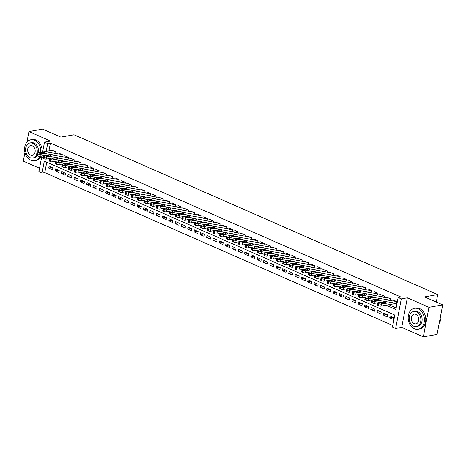 <?xml version="1.0" encoding="UTF-8"?>
<svg xmlns="http://www.w3.org/2000/svg" width="466" height="466" viewBox="0 0 466 466"><rect width="100%" height="100%" fill="white"/><g stroke="black" fill="none" stroke-linecap="round" stroke-linejoin="round"><path stroke-width="0.7" d="M46.775 162.174L44.788 172.583L42.039 173.072L38.882 171.686L41.882 155.982M24.948 152.475L23.3 161.114L39.54 168.243M42.645 151.968L44.52 142.147L50.561 141.076L28.933 131.569L42.674 129.134L60.825 137.109L74.012 134.767L437.731 294.57L424.543 296.912L442.7 304.886L437.067 334.431L423.326 336.866L428.965 307.327L407.336 297.826L401.29 298.898L395.657 328.437L392.5 327.05L394.784 315.074L44.322 161.096L42.039 173.072M407.336 297.826L401.704 327.365L423.326 336.866M401.704 327.365L395.657 328.437M44.788 172.583L392.797 325.489M28.933 131.569L26.929 142.083M442.7 304.886L428.965 307.327M55.605 153.564L55.949 151.747L52.122 150.285M61.92 156.337L62.263 154.52L58.436 153.058M68.234 159.11L68.578 157.298L64.751 155.836M71.42 158.545L56.2 161.248A1.701 0.501 10.8 0 0 55.792 161.481L55.407 163.479A1.701 0.501 -169.2 0 0 55.984 163.991L56.613 164.271A1.701 0.501 -169.2 0 0 58.978 164.632L74.548 161.865L74.892 160.071L71.065 158.609M80.863 164.661L81.206 162.844L77.379 161.382M87.177 167.434L87.521 165.622L83.694 164.154M93.491 170.207L93.835 168.395L90.008 166.933M96.678 169.641L81.457 172.344A1.701 0.501 10.8 0 0 81.049 172.583L80.67 174.575A1.701 0.501 -169.2 0 0 81.241 175.088L81.87 175.367A1.701 0.501 -169.2 0 0 84.235 175.729L99.811 172.962L100.149 171.168L96.322 169.706M106.12 175.758L106.464 173.94L102.636 172.478M112.434 178.53L112.778 176.719L108.951 175.257M118.748 181.303L119.092 179.492L115.265 178.029M121.935 180.738L106.714 183.441A1.701 0.501 10.8 0 0 106.306 183.68L105.928 185.672A1.701 0.501 -169.2 0 0 106.498 186.19L107.133 186.464A1.701 0.501 -169.2 0 0 109.493 186.825L125.069 184.058L125.406 182.264L121.579 180.802M131.377 186.854L131.727 185.043L127.9 183.575M137.691 189.627L138.041 187.815L134.214 186.353M144.006 192.406L144.355 190.588L140.528 189.126M147.192 191.835L131.977 194.538A1.701 0.501 10.8 0 0 131.563 194.776L131.185 196.774A1.701 0.501 -169.2 0 0 131.756 197.287L132.391 197.561A1.701 0.501 -169.2 0 0 134.75 197.922L150.326 195.155L150.669 193.361L146.842 191.899M156.634 197.951L156.984 196.139L153.157 194.677M162.949 200.724L163.298 198.912L159.471 197.45M169.263 203.502L169.612 201.685L165.785 200.223M175.577 206.275L175.927 204.463L172.1 202.995M181.891 209.048L182.241 207.236L178.414 205.774M188.212 211.826L188.555 210.009L184.728 208.547M194.526 214.599L194.87 212.781L191.043 211.319M197.712 214.034L182.491 216.737A1.701 0.501 10.8 0 0 182.084 216.97L181.699 218.968A1.701 0.501 -169.2 0 0 182.276 219.48L182.905 219.76A1.701 0.501 -169.2 0 0 185.27 220.115L200.84 217.354L201.184 215.56L197.357 214.098M207.154 220.144L207.498 218.333L203.671 216.871M213.469 222.923L213.812 221.105L209.985 219.643M216.655 222.358L201.434 225.061A1.701 0.501 10.8 0 0 201.027 225.294L200.648 227.292A1.701 0.501 -169.2 0 0 201.219 227.804L201.848 228.084A1.701 0.501 -169.2 0 0 204.213 228.439L219.783 225.678L220.127 223.884L216.3 222.416M222.969 225.13L207.749 227.833A1.701 0.501 10.8 0 0 207.341 228.066L206.962 230.064A1.701 0.501 -169.2 0 0 207.533 230.577L208.162 230.856A1.701 0.501 -169.2 0 0 210.527 231.218L226.097 228.451L226.441 226.657L222.614 225.195M232.412 231.247L232.755 229.429L228.928 227.967M238.726 234.019L239.07 232.202L235.243 230.74M245.04 236.792L245.384 234.981L241.557 233.518M248.227 236.227L233.006 238.93A1.701 0.501 10.8 0 0 232.598 239.163L232.219 241.161A1.701 0.501 -169.2 0 0 232.79 241.673L233.419 241.953A1.701 0.501 -169.2 0 0 235.784 242.314L251.36 239.547L251.698 237.753L247.871 236.291M257.669 242.343L258.013 240.526L254.186 239.064M263.983 245.116L264.333 243.304L260.5 241.837M267.169 244.551L251.949 247.254A1.701 0.501 10.8 0 0 251.541 247.487L251.162 249.485A1.701 0.501 -169.2 0 0 251.733 249.997L252.368 250.277A1.701 0.501 -169.2 0 0 254.727 250.638L270.303 247.871L270.647 246.077L266.82 244.615M276.612 250.667L276.961 248.85L273.134 247.388M282.926 253.44L283.276 251.623L279.449 250.16M289.24 256.213L289.59 254.401L285.763 252.939M292.432 255.648L277.212 258.35A1.701 0.501 10.8 0 0 276.798 258.589L276.42 260.581A1.701 0.501 -169.2 0 0 276.99 261.094L277.625 261.374A1.701 0.501 -169.2 0 0 279.984 261.735L295.56 258.968L295.904 257.174L292.077 255.712M301.869 261.764L302.218 259.946L298.391 258.484M308.183 264.537L308.533 262.725L304.706 261.257M314.498 267.309L314.847 265.498L311.02 264.036M317.69 266.744L302.469 269.447A1.701 0.501 10.8 0 0 302.061 269.686L301.677 271.678A1.701 0.501 -169.2 0 0 302.253 272.196L302.883 272.47A1.701 0.501 -169.2 0 0 305.242 272.831L320.818 270.064L321.161 268.27L317.334 266.808M327.132 272.86L327.476 271.043L323.649 269.581M333.446 275.633L333.79 273.822L329.963 272.36M339.761 278.412L340.104 276.594L336.277 275.132M342.947 277.841L327.726 280.544A1.701 0.501 10.8 0 0 327.318 280.782L326.934 282.775A1.701 0.501 -169.2 0 0 327.511 283.293L328.14 283.567A1.701 0.501 -169.2 0 0 330.505 283.928L346.075 281.161L346.419 279.367L342.592 277.905M352.389 283.957L352.733 282.146L348.906 280.678M358.703 286.73L359.047 284.918L355.22 283.456M365.018 289.508L365.361 287.691L361.534 286.229M368.204 288.937L352.983 291.64A1.701 0.501 10.8 0 0 352.576 291.879L352.197 293.877A1.701 0.501 -169.2 0 0 352.768 294.39L353.397 294.663A1.701 0.501 -169.2 0 0 355.762 295.025L371.338 292.258L371.676 290.464L367.849 289.002M377.646 295.054L377.99 293.242L374.163 291.78M383.961 297.832L384.304 296.015L380.477 294.553M390.275 300.605L390.619 298.788L386.792 297.325M393.228 317.241L389.722 317.864L393.508 319.525L393.892 317.532L390.1 315.866L389.722 317.864M386.914 314.463L383.407 315.086L387.194 316.752L387.578 314.754L383.786 313.094L383.407 315.086M380.6 311.69L377.093 312.313L380.879 313.979L381.264 311.981L377.472 310.315L377.093 312.313M374.285 308.917L370.779 309.541L374.565 311.201L374.944 309.208L371.157 307.543L370.779 309.541M367.971 306.145L364.464 306.762L368.251 308.428L368.629 306.436L364.843 304.77L364.464 306.762M361.657 303.366L358.15 303.989L361.936 305.655L362.315 303.657L358.529 301.991L358.15 303.989M355.342 300.593L351.836 301.217L355.622 302.883L356.001 300.885L352.214 299.219L351.836 301.217M349.022 297.821L345.522 298.444L349.308 300.104L349.686 298.112L345.9 296.446L345.522 298.444M342.708 295.042L339.201 295.665L342.993 297.331L343.372 295.333L339.586 293.673L339.201 295.665M336.394 292.269L332.887 292.893L336.679 294.559L337.058 292.561L333.272 290.895L332.887 292.893M330.079 289.497L326.573 290.12L330.365 291.78L330.743 289.788L326.957 288.122L326.573 290.12M323.765 286.724L320.258 287.341L324.051 289.007L324.429 287.015L320.643 285.349L320.258 287.341M317.451 283.945L313.944 284.569L317.736 286.235L318.115 284.237L314.329 282.571L313.944 284.569M311.137 281.173L307.63 281.796L311.422 283.462L311.801 281.464L308.014 279.798L307.63 281.796M304.822 278.4L301.316 279.023L305.108 280.683L305.486 278.691L301.7 277.025L301.316 279.023M298.508 275.622L295.001 276.245L298.793 277.911L299.172 275.913L295.38 274.253L295.001 276.245M292.194 272.849L288.687 273.472L292.479 275.138L292.858 273.14L289.066 271.474L288.687 273.472M285.879 270.076L282.373 270.699L286.159 272.36L286.543 270.367L282.751 268.701L282.373 270.699M279.565 267.303L276.058 267.921L279.845 269.587L280.229 267.595L276.437 265.929L276.058 267.921M273.251 264.525L269.744 265.148L273.53 266.814L273.915 264.816L270.123 263.15L269.744 265.148M266.936 261.752L263.43 262.375L267.216 264.041L267.601 262.043L263.808 260.377L263.43 262.375M260.622 258.98L257.115 259.603L260.902 261.263L261.286 259.271L257.494 257.605L257.115 259.603M254.308 256.201L250.801 256.824L254.587 258.49L254.972 256.492L251.18 254.832L250.801 256.824M247.994 253.428L244.487 254.052L248.273 255.718L248.658 253.72L244.866 252.054L244.487 254.052M241.679 250.656L238.173 251.279L241.959 252.939L242.337 250.947L238.551 249.281L238.173 251.279M235.365 247.883L231.858 248.5L235.645 250.166L236.023 248.174L232.237 246.508L231.858 248.5M229.051 245.104L225.544 245.728L229.33 247.394L229.709 245.396L225.923 243.73L225.544 245.728M222.736 242.332L219.23 242.955L223.016 244.621L223.395 242.623L219.608 240.957L219.23 242.955M216.416 239.559L212.915 240.182L216.702 241.842L217.08 239.85L213.294 238.184L212.915 240.182M210.102 236.78L206.595 237.404L210.387 239.07L210.766 237.072L206.98 235.412L206.595 237.404M203.788 234.008L200.281 234.631L204.073 236.297L204.452 234.299L200.665 232.633L200.281 234.631M197.473 231.235L193.967 231.858L197.759 233.518L198.137 231.526L194.351 229.86L193.967 231.858M191.159 228.462L187.652 229.08L191.444 230.746L191.823 228.754L188.037 227.088L187.652 229.08M184.845 225.684L181.338 226.307L185.13 227.973L185.509 225.975L181.723 224.309L181.338 226.307M178.53 222.911L175.024 223.534L178.816 225.2L179.194 223.202L175.408 221.536L175.024 223.534M172.216 220.138L168.709 220.762L172.502 222.422L172.88 220.43L169.094 218.764L168.709 220.762M165.902 217.36L162.395 217.983L166.187 219.649L166.566 217.651L162.774 215.991L162.395 217.983M159.588 214.587L156.081 215.21L159.873 216.876L160.252 214.878L156.46 213.212L156.081 215.21M153.273 211.814L149.767 212.438L153.553 214.098L153.937 212.106L150.145 210.44L149.767 212.438M146.959 209.042L143.452 209.659L147.239 211.325L147.623 209.333L143.831 207.667L143.452 209.659M140.645 206.263L137.138 206.887L140.924 208.552L141.309 206.555L137.517 204.889L137.138 206.887M134.33 203.491L130.824 204.114L134.61 205.78L134.994 203.782L131.202 202.116L130.824 204.114M128.016 200.718L124.509 201.341L128.296 203.001L128.68 201.009L124.888 199.343L124.509 201.341M121.702 197.939L118.195 198.563L121.981 200.229L122.366 198.231L118.574 196.57L118.195 198.563M115.387 195.167L111.881 195.79L115.667 197.456L116.051 195.458L112.259 193.792L111.881 195.79M109.073 192.394L105.566 193.017L109.353 194.677L109.731 192.685L105.945 191.019L105.566 193.017M102.759 189.621L99.252 190.239L103.038 191.905L103.417 189.912L99.631 188.247L99.252 190.239M96.445 186.843L92.938 187.466L96.724 189.132L97.103 187.134L93.316 185.468L92.938 187.466M90.13 184.07L86.624 184.693L90.41 186.359L90.788 184.361L87.002 182.695L86.624 184.693M83.81 181.297L80.309 181.921L84.096 183.581L84.474 181.589L80.688 179.923L80.309 181.921M77.496 178.519L73.989 179.142L77.781 180.808L78.16 178.81L74.374 177.15L73.989 179.142M71.181 175.746L67.675 176.369L71.467 178.035L71.846 176.037L68.059 174.371L67.675 176.369M64.867 172.973L61.361 173.597L65.153 175.257L65.531 173.265L61.745 171.599L61.361 173.597M58.553 170.201L55.046 170.818L58.838 172.484L59.217 170.492L55.431 168.826L55.046 170.818M52.903 167.713L49.116 166.047L48.732 168.045L52.524 169.711L52.903 167.713M386.128 305.218L395.85 309.488L398.133 297.512L400.882 297.023L50.421 143.045L48.936 150.85M388.877 304.729L396.147 307.921M396.24 303.418L396.554 303.558L396.939 301.566L393.106 300.098M436.298 302.079L437.731 294.57M44.52 142.147L47.678 143.534L46.186 151.339M50.421 143.045L47.678 143.534M398.133 297.512L401.29 298.898M52.239 167.422L48.732 168.045M396.618 301.426L381.398 304.129A1.701 0.501 10.8 0 1 379.039 303.768L378.409 303.488A1.701 0.501 10.8 0 1 377.833 302.976A1.701 0.501 10.8 0 1 378.241 302.743L393.461 300.04M377.833 302.976L377.454 304.974A1.701 0.501 -169.2 0 0 378.025 305.486L378.66 305.766A1.701 0.501 -169.2 0 0 381.019 306.121L396.595 303.36M382.807 303.529A1.363 0.402 -169.2 0 1 381.293 303.372A1.363 0.402 -169.2 0 1 380.46 302.83A1.363 0.402 -169.2 0 1 380.792 302.638L383.425 302.172A1.363 0.402 -169.2 0 1 384.939 302.323A1.363 0.402 -169.2 0 1 385.772 302.871A1.363 0.402 -169.2 0 1 385.446 303.057L382.807 303.529M439.199 323.247A10.636 8.027 -100.1 0 0 440.83 314.696M414.385 328.763A10.636 8.027 -100.1 0 0 418.148 329.252A10.636 8.027 -100.1 0 0 424.41 319.845A10.636 8.027 -100.1 0 0 418.194 308.807A10.636 8.027 -100.1 0 0 414.431 308.311A10.636 8.027 -100.1 0 0 408.169 317.725A10.636 8.027 -100.1 0 0 414.385 328.763M418.148 329.252L419.522 329.013A10.636 8.027 -100.1 0 0 425.784 319.6A10.636 8.027 -100.1 0 0 419.563 308.562A10.636 8.027 -100.1 0 0 415.8 308.067L414.431 308.311M413.686 311.469L414.95 311.247A7.66 5.778 79.9 0 1 417.658 311.597A7.66 5.778 79.9 0 1 422.132 319.548A7.66 5.778 79.9 0 1 417.629 326.322L416.365 326.55A7.66 5.778 -100.1 0 0 420.868 319.769A7.66 5.778 -100.1 0 0 416.394 311.824A7.66 5.778 -100.1 0 0 413.686 311.469A7.66 5.778 -100.1 0 0 409.177 318.243A7.66 5.778 -100.1 0 0 413.657 326.194A7.66 5.778 -100.1 0 0 416.365 326.55M415.911 314.375A4.934 3.722 -100.1 0 0 414.163 314.148A4.934 3.722 -100.1 0 0 411.257 318.517A4.934 3.722 -100.1 0 0 414.14 323.637A4.934 3.722 -100.1 0 0 415.888 323.864A4.934 3.722 -100.1 0 0 418.794 319.501A4.934 3.722 -100.1 0 0 415.911 314.375M40.758 152.3A10.636 8.027 -100.1 0 0 34.583 140.26A10.636 8.027 -100.1 0 0 30.82 139.771A10.636 8.027 -100.1 0 0 24.558 149.178A10.636 8.027 -100.1 0 0 30.773 160.222A10.636 8.027 -100.1 0 0 34.536 160.712A10.636 8.027 -100.1 0 0 39.732 156.337M34.536 160.712L35.911 160.467A10.636 8.027 -100.1 0 0 41.095 156.116M42.132 152.056A10.636 8.027 -100.1 0 0 35.958 140.016A10.636 8.027 -100.1 0 0 32.195 139.526L30.82 139.771M37.099 152.965A7.66 5.778 -100.1 0 0 32.783 143.278A7.66 5.778 -100.1 0 0 30.074 142.928L31.338 142.701A7.66 5.778 79.9 0 1 34.047 143.056A7.66 5.778 79.9 0 1 38.363 152.726M37.129 155.708A7.66 5.778 79.9 0 1 34.018 157.782L32.754 158.003A7.66 5.778 -100.1 0 0 36.546 154.747M30.074 142.928A7.66 5.778 -100.1 0 0 25.566 149.703A7.66 5.778 -100.1 0 0 30.045 157.648A7.66 5.778 -100.1 0 0 32.754 158.003M32.3 145.835A4.934 3.722 -100.1 0 0 30.552 145.608A4.934 3.722 -100.1 0 0 27.645 149.97A4.934 3.722 -100.1 0 0 30.529 155.096A4.934 3.722 -100.1 0 0 32.276 155.324A4.934 3.722 -100.1 0 0 35.183 150.955A4.934 3.722 -100.1 0 0 32.3 145.835M390.304 298.648L375.083 301.351A1.701 0.501 10.8 0 1 372.724 300.995L372.089 300.716A1.701 0.501 10.8 0 1 371.518 300.203A1.701 0.501 10.8 0 1 371.926 299.964L387.147 297.261M371.518 300.203L371.14 302.195A1.701 0.501 -169.2 0 0 371.711 302.714L372.346 302.987A1.701 0.501 -169.2 0 0 374.705 303.349L390.281 300.582M376.493 300.751A1.363 0.402 -169.2 0 1 374.979 300.599A1.363 0.402 -169.2 0 1 374.146 300.052A1.363 0.402 -169.2 0 1 374.472 299.865L377.111 299.393A1.363 0.402 -169.2 0 1 378.625 299.551A1.363 0.402 -169.2 0 1 379.458 300.092A1.363 0.402 -169.2 0 1 379.132 300.285L376.493 300.751M383.99 295.875L368.769 298.578A1.701 0.501 10.8 0 1 366.41 298.217L365.775 297.943A1.701 0.501 10.8 0 1 365.204 297.43A1.701 0.501 10.8 0 1 365.612 297.192L380.833 294.489M365.204 297.43L364.826 299.422A1.701 0.501 -169.2 0 0 365.396 299.935L366.026 300.215A1.701 0.501 -169.2 0 0 368.39 300.576L383.967 297.809M370.179 297.978A1.363 0.402 -169.2 0 1 368.664 297.826A1.363 0.402 -169.2 0 1 367.831 297.279A1.363 0.402 -169.2 0 1 368.157 297.092L370.796 296.621A1.363 0.402 -169.2 0 1 372.311 296.772A1.363 0.402 -169.2 0 1 373.144 297.32A1.363 0.402 -169.2 0 1 372.817 297.512L370.179 297.978M377.676 293.102L362.455 295.805A1.701 0.501 10.8 0 1 360.096 295.444L359.461 295.164A1.701 0.501 10.8 0 1 358.89 294.652A1.701 0.501 10.8 0 1 359.298 294.419L374.518 291.716M358.89 294.652L358.511 296.65A1.701 0.501 -169.2 0 0 359.082 297.162L359.711 297.442A1.701 0.501 -169.2 0 0 362.076 297.797L377.652 295.036M363.864 295.205A1.363 0.402 -169.2 0 1 362.35 295.054A1.363 0.402 -169.2 0 1 361.517 294.506A1.363 0.402 -169.2 0 1 361.843 294.314L364.482 293.848A1.363 0.402 -169.2 0 1 365.996 293.999A1.363 0.402 -169.2 0 1 366.829 294.547A1.363 0.402 -169.2 0 1 366.503 294.733L363.864 295.205M371.361 290.33L356.14 293.032A1.701 0.501 10.8 0 1 353.781 292.671L353.146 292.392A1.701 0.501 10.8 0 1 352.576 291.879M357.55 292.427A1.363 0.402 -169.2 0 1 356.036 292.275A1.363 0.402 -169.2 0 1 355.203 291.728A1.363 0.402 -169.2 0 1 355.529 291.541L358.168 291.075A1.363 0.402 -169.2 0 1 359.682 291.227A1.363 0.402 -169.2 0 1 360.515 291.774A1.363 0.402 -169.2 0 1 360.189 291.961L357.55 292.427M365.047 287.551L349.826 290.254A1.701 0.501 10.8 0 1 347.467 289.899L346.832 289.619A1.701 0.501 10.8 0 1 346.261 289.106A1.701 0.501 10.8 0 1 346.669 288.868L361.89 286.165M346.261 289.106L345.883 291.099A1.701 0.501 -169.2 0 0 346.454 291.617L347.083 291.891A1.701 0.501 -169.2 0 0 349.448 292.252L365.024 289.485M351.236 289.654A1.363 0.402 -169.2 0 1 349.721 289.502A1.363 0.402 -169.2 0 1 348.888 288.955A1.363 0.402 -169.2 0 1 349.215 288.769L351.853 288.297A1.363 0.402 -169.2 0 1 353.368 288.448A1.363 0.402 -169.2 0 1 354.201 288.996A1.363 0.402 -169.2 0 1 353.875 289.188L351.236 289.654M358.733 284.778L343.512 287.481A1.701 0.501 10.8 0 1 341.153 287.12L340.518 286.846A1.701 0.501 10.8 0 1 339.947 286.328A1.701 0.501 10.8 0 1 340.355 286.095L355.575 283.392M339.947 286.328L339.568 288.326A1.701 0.501 -169.2 0 0 340.139 288.838L340.768 289.118A1.701 0.501 -169.2 0 0 343.133 289.479L358.703 286.712M344.922 286.881A1.363 0.402 -169.2 0 1 343.407 286.73A1.363 0.402 -169.2 0 1 342.574 286.182A1.363 0.402 -169.2 0 1 342.9 285.99L345.539 285.524A1.363 0.402 -169.2 0 1 347.053 285.675A1.363 0.402 -169.2 0 1 347.886 286.223A1.363 0.402 -169.2 0 1 347.56 286.409L344.922 286.881M352.418 282.006L337.198 284.709A1.701 0.501 10.8 0 1 334.838 284.347L334.204 284.068A1.701 0.501 10.8 0 1 333.633 283.555A1.701 0.501 10.8 0 1 334.04 283.322L349.261 280.619M333.633 283.555L333.254 285.553A1.701 0.501 -169.2 0 0 333.825 286.066L334.454 286.345A1.701 0.501 -169.2 0 0 336.819 286.701L352.389 283.94M338.607 284.109A1.363 0.402 -169.2 0 1 337.093 283.951A1.363 0.402 -169.2 0 1 336.26 283.41A1.363 0.402 -169.2 0 1 336.586 283.217L339.225 282.751A1.363 0.402 -169.2 0 1 340.739 282.903A1.363 0.402 -169.2 0 1 341.572 283.45A1.363 0.402 -169.2 0 1 341.246 283.637L338.607 284.109M346.104 279.227L330.883 281.93A1.701 0.501 10.8 0 1 328.524 281.575L327.889 281.295A1.701 0.501 10.8 0 1 327.318 280.782M332.293 281.33A1.363 0.402 -169.2 0 1 330.778 281.179A1.363 0.402 -169.2 0 1 329.945 280.631A1.363 0.402 -169.2 0 1 330.272 280.445L332.91 279.973A1.363 0.402 -169.2 0 1 334.425 280.13A1.363 0.402 -169.2 0 1 335.258 280.672A1.363 0.402 -169.2 0 1 334.932 280.864L332.293 281.33M339.79 276.454L324.569 279.157A1.701 0.501 10.8 0 1 322.204 278.796L321.575 278.522A1.701 0.501 10.8 0 1 321.004 278.01A1.701 0.501 10.8 0 1 321.412 277.771L336.633 275.068M321.004 278.01L320.62 280.002A1.701 0.501 -169.2 0 0 321.196 280.515L321.825 280.794A1.701 0.501 -169.2 0 0 324.19 281.155L339.761 278.388M325.979 278.557A1.363 0.402 -169.2 0 1 324.464 278.406A1.363 0.402 -169.2 0 1 323.631 277.858A1.363 0.402 -169.2 0 1 323.957 277.672L326.596 277.2A1.363 0.402 -169.2 0 1 328.111 277.352A1.363 0.402 -169.2 0 1 328.944 277.899A1.363 0.402 -169.2 0 1 328.617 278.091L325.979 278.557M333.475 273.682L318.255 276.385A1.701 0.501 10.8 0 1 315.89 276.023L315.261 275.744A1.701 0.501 10.8 0 1 314.69 275.231A1.701 0.501 10.8 0 1 315.098 274.998L330.318 272.295M314.69 275.231L314.305 277.229A1.701 0.501 -169.2 0 0 314.882 277.742L315.511 278.021A1.701 0.501 -169.2 0 0 317.876 278.377L333.446 275.616M319.664 275.785A1.363 0.402 -169.2 0 1 318.15 275.633A1.363 0.402 -169.2 0 1 317.317 275.086A1.363 0.402 -169.2 0 1 317.643 274.893L320.282 274.427A1.363 0.402 -169.2 0 1 321.796 274.579A1.363 0.402 -169.2 0 1 322.629 275.126A1.363 0.402 -169.2 0 1 322.303 275.313L319.664 275.785M327.161 270.909L311.94 273.612A1.701 0.501 10.8 0 1 309.575 273.251L308.946 272.971A1.701 0.501 10.8 0 1 308.375 272.459A1.701 0.501 10.8 0 1 308.783 272.22L324.004 269.517M308.375 272.459L307.991 274.457A1.701 0.501 -169.2 0 0 308.568 274.969L309.197 275.243A1.701 0.501 -169.2 0 0 311.556 275.604L327.132 272.837M313.35 273.006A1.363 0.402 -169.2 0 1 311.836 272.855A1.363 0.402 -169.2 0 1 311.003 272.307A1.363 0.402 -169.2 0 1 311.329 272.121L313.968 271.655A1.363 0.402 -169.2 0 1 315.482 271.806A1.363 0.402 -169.2 0 1 316.315 272.354A1.363 0.402 -169.2 0 1 315.989 272.54L313.35 273.006M320.847 268.131L305.626 270.833A1.701 0.501 10.8 0 1 303.261 270.478L302.632 270.198A1.701 0.501 10.8 0 1 302.061 269.686M307.036 270.233A1.363 0.402 -169.2 0 1 305.521 270.082A1.363 0.402 -169.2 0 1 304.688 269.534A1.363 0.402 -169.2 0 1 305.014 269.348L307.653 268.876A1.363 0.402 -169.2 0 1 309.168 269.028A1.363 0.402 -169.2 0 1 310.001 269.575A1.363 0.402 -169.2 0 1 309.674 269.767L307.036 270.233M314.533 265.358L299.312 268.061A1.701 0.501 10.8 0 1 296.947 267.7L296.318 267.426A1.701 0.501 10.8 0 1 295.747 266.907A1.701 0.501 10.8 0 1 296.155 266.674L311.375 263.972M295.747 266.907L295.362 268.905A1.701 0.501 -169.2 0 0 295.939 269.418L296.568 269.697A1.701 0.501 -169.2 0 0 298.927 270.059L314.503 267.292M300.721 267.461A1.363 0.402 -169.2 0 1 299.207 267.309A1.363 0.402 -169.2 0 1 298.374 266.762A1.363 0.402 -169.2 0 1 298.7 266.569L301.339 266.103A1.363 0.402 -169.2 0 1 302.853 266.255A1.363 0.402 -169.2 0 1 303.686 266.802A1.363 0.402 -169.2 0 1 303.36 266.989L300.721 267.461M308.218 262.585L292.998 265.288A1.701 0.501 10.8 0 1 290.633 264.927L290.003 264.647A1.701 0.501 10.8 0 1 289.433 264.135A1.701 0.501 10.8 0 1 289.84 263.902L305.061 261.199M289.433 264.135L289.048 266.133A1.701 0.501 -169.2 0 0 289.619 266.645L290.254 266.925A1.701 0.501 -169.2 0 0 292.613 267.28L308.189 264.519M294.407 264.688A1.363 0.402 -169.2 0 1 292.893 264.531A1.363 0.402 -169.2 0 1 292.06 263.989A1.363 0.402 -169.2 0 1 292.386 263.797L295.025 263.331A1.363 0.402 -169.2 0 1 296.539 263.482A1.363 0.402 -169.2 0 1 297.372 264.03A1.363 0.402 -169.2 0 1 297.046 264.216L294.407 264.688M301.904 259.807L286.683 262.509A1.701 0.501 10.8 0 1 284.318 262.154L283.689 261.875A1.701 0.501 10.8 0 1 283.118 261.362A1.701 0.501 10.8 0 1 283.526 261.123L298.747 258.42M283.118 261.362L282.734 263.354A1.701 0.501 -169.2 0 0 283.305 263.873L283.94 264.146A1.701 0.501 -169.2 0 0 286.299 264.507L301.875 261.741M288.093 261.909A1.363 0.402 -169.2 0 1 286.578 261.758A1.363 0.402 -169.2 0 1 285.745 261.21A1.363 0.402 -169.2 0 1 286.072 261.024L288.71 260.552A1.363 0.402 -169.2 0 1 290.225 260.71A1.363 0.402 -169.2 0 1 291.058 261.251A1.363 0.402 -169.2 0 1 290.726 261.443L288.093 261.909M295.59 257.034L280.369 259.737A1.701 0.501 10.8 0 1 278.004 259.376L277.375 259.102A1.701 0.501 10.8 0 1 276.798 258.589M281.779 259.137A1.363 0.402 -169.2 0 1 280.264 258.985A1.363 0.402 -169.2 0 1 279.431 258.438A1.363 0.402 -169.2 0 1 279.757 258.251L282.396 257.78A1.363 0.402 -169.2 0 1 283.911 257.931A1.363 0.402 -169.2 0 1 284.743 258.479A1.363 0.402 -169.2 0 1 284.411 258.671L281.779 259.137M289.275 254.261L274.055 256.964A1.701 0.501 10.8 0 1 271.69 256.603L271.061 256.323A1.701 0.501 10.8 0 1 270.484 255.811A1.701 0.501 10.8 0 1 270.897 255.578L286.112 252.875M270.484 255.811L270.105 257.809A1.701 0.501 -169.2 0 0 270.676 258.321L271.311 258.601A1.701 0.501 -169.2 0 0 273.67 258.956L289.246 256.195M275.464 256.364A1.363 0.402 -169.2 0 1 273.95 256.213A1.363 0.402 -169.2 0 1 273.117 255.665A1.363 0.402 -169.2 0 1 273.443 255.473L276.076 255.007A1.363 0.402 -169.2 0 1 277.596 255.158A1.363 0.402 -169.2 0 1 278.423 255.706A1.363 0.402 -169.2 0 1 278.097 255.892L275.464 256.364M282.955 251.489L267.74 254.191A1.701 0.501 10.8 0 1 265.375 253.83L264.746 253.551A1.701 0.501 10.8 0 1 264.17 253.038A1.701 0.501 10.8 0 1 264.583 252.799L279.798 250.096M264.17 253.038L263.791 255.036A1.701 0.501 -169.2 0 0 264.362 255.549L264.997 255.822A1.701 0.501 -169.2 0 0 267.356 256.184L282.932 253.417M269.15 253.586A1.363 0.402 -169.2 0 1 267.63 253.434A1.363 0.402 -169.2 0 1 266.802 252.887A1.363 0.402 -169.2 0 1 267.129 252.7L269.762 252.234A1.363 0.402 -169.2 0 1 271.276 252.386A1.363 0.402 -169.2 0 1 272.109 252.933A1.363 0.402 -169.2 0 1 271.783 253.12L269.15 253.586M276.641 248.71L261.42 251.413A1.701 0.501 10.8 0 1 259.061 251.058L258.432 250.778A1.701 0.501 10.8 0 1 257.855 250.265A1.701 0.501 10.8 0 1 258.263 250.026L273.484 247.324M257.855 250.265L257.477 252.257A1.701 0.501 -169.2 0 0 258.048 252.776L258.682 253.05A1.701 0.501 -169.2 0 0 261.042 253.411L276.618 250.644M262.836 250.813A1.363 0.402 -169.2 0 1 261.315 250.661A1.363 0.402 -169.2 0 1 260.488 250.114A1.363 0.402 -169.2 0 1 260.814 249.927L263.447 249.456A1.363 0.402 -169.2 0 1 264.962 249.607A1.363 0.402 -169.2 0 1 265.795 250.155A1.363 0.402 -169.2 0 1 265.469 250.347L262.836 250.813M270.327 245.937L255.106 248.64A1.701 0.501 10.8 0 1 252.747 248.279L252.118 248.005A1.701 0.501 10.8 0 1 251.541 247.487M256.516 248.04A1.363 0.402 -169.2 0 1 255.001 247.889A1.363 0.402 -169.2 0 1 254.168 247.341A1.363 0.402 -169.2 0 1 254.5 247.149L257.133 246.683A1.363 0.402 -169.2 0 1 258.647 246.834A1.363 0.402 -169.2 0 1 259.48 247.382A1.363 0.402 -169.2 0 1 259.154 247.568L256.516 248.04M264.012 243.165L248.792 245.867A1.701 0.501 10.8 0 1 246.432 245.506L245.803 245.227A1.701 0.501 10.8 0 1 245.227 244.714A1.701 0.501 10.8 0 1 245.634 244.481L260.855 241.778M245.227 244.714L244.848 246.712A1.701 0.501 -169.2 0 0 245.419 247.225L246.054 247.504A1.701 0.501 -169.2 0 0 248.413 247.86L263.989 245.099M250.201 245.267A1.363 0.402 -169.2 0 1 248.687 245.11A1.363 0.402 -169.2 0 1 247.854 244.568A1.363 0.402 -169.2 0 1 248.186 244.376L250.819 243.91A1.363 0.402 -169.2 0 1 252.333 244.062A1.363 0.402 -169.2 0 1 253.166 244.609A1.363 0.402 -169.2 0 1 252.84 244.796L250.201 245.267M257.698 240.386L242.477 243.089A1.701 0.501 10.8 0 1 240.118 242.734L239.483 242.454A1.701 0.501 10.8 0 1 238.912 241.941A1.701 0.501 10.8 0 1 239.32 241.703L254.541 239M238.912 241.941L238.534 243.934A1.701 0.501 -169.2 0 0 239.105 244.452L239.74 244.726A1.701 0.501 -169.2 0 0 242.099 245.087L257.675 242.32M243.887 242.489A1.363 0.402 -169.2 0 1 242.372 242.337A1.363 0.402 -169.2 0 1 241.539 241.79A1.363 0.402 -169.2 0 1 241.866 241.604L244.504 241.132A1.363 0.402 -169.2 0 1 246.019 241.289A1.363 0.402 -169.2 0 1 246.852 241.831A1.363 0.402 -169.2 0 1 246.526 242.023L243.887 242.489M251.384 237.613L236.163 240.316A1.701 0.501 10.8 0 1 233.804 239.955L233.169 239.681A1.701 0.501 10.8 0 1 232.598 239.163M237.573 239.716A1.363 0.402 -169.2 0 1 236.058 239.565A1.363 0.402 -169.2 0 1 235.225 239.017A1.363 0.402 -169.2 0 1 235.551 238.831L238.19 238.359A1.363 0.402 -169.2 0 1 239.705 238.51A1.363 0.402 -169.2 0 1 240.538 239.058A1.363 0.402 -169.2 0 1 240.211 239.25L237.573 239.716M245.069 234.841L229.849 237.544A1.701 0.501 10.8 0 1 227.49 237.182L226.855 236.903A1.701 0.501 10.8 0 1 226.284 236.39A1.701 0.501 10.8 0 1 226.692 236.157L241.912 233.454M226.284 236.39L225.905 238.388A1.701 0.501 -169.2 0 0 226.476 238.901L227.105 239.18A1.701 0.501 -169.2 0 0 229.47 239.536L245.046 236.775M231.258 236.944A1.363 0.402 -169.2 0 1 229.744 236.792A1.363 0.402 -169.2 0 1 228.911 236.245A1.363 0.402 -169.2 0 1 229.237 236.052L231.876 235.586A1.363 0.402 -169.2 0 1 233.39 235.738A1.363 0.402 -169.2 0 1 234.223 236.285A1.363 0.402 -169.2 0 1 233.897 236.472L231.258 236.944M238.755 232.068L223.534 234.771A1.701 0.501 10.8 0 1 221.175 234.41L220.54 234.13A1.701 0.501 10.8 0 1 219.969 233.617A1.701 0.501 10.8 0 1 220.377 233.379L235.598 230.676M219.969 233.617L219.591 235.615A1.701 0.501 -169.2 0 0 220.162 236.128L220.791 236.402A1.701 0.501 -169.2 0 0 223.156 236.763L238.732 233.996M224.944 234.165A1.363 0.402 -169.2 0 1 223.43 234.014A1.363 0.402 -169.2 0 1 222.597 233.466A1.363 0.402 -169.2 0 1 222.923 233.28L225.561 232.814A1.363 0.402 -169.2 0 1 227.076 232.965A1.363 0.402 -169.2 0 1 227.909 233.513A1.363 0.402 -169.2 0 1 227.583 233.699L224.944 234.165M232.441 229.289L217.22 231.992A1.701 0.501 10.8 0 1 214.861 231.637L214.226 231.357A1.701 0.501 10.8 0 1 213.655 230.845A1.701 0.501 10.8 0 1 214.063 230.606L229.284 227.903M213.655 230.845L213.277 232.837A1.701 0.501 -169.2 0 0 213.847 233.355L214.476 233.629A1.701 0.501 -169.2 0 0 216.841 233.99L232.418 231.223M218.63 231.392A1.363 0.402 -169.2 0 1 217.115 231.241A1.363 0.402 -169.2 0 1 216.282 230.693A1.363 0.402 -169.2 0 1 216.608 230.507L219.247 230.035A1.363 0.402 -169.2 0 1 220.762 230.187A1.363 0.402 -169.2 0 1 221.595 230.734A1.363 0.402 -169.2 0 1 221.268 230.926L218.63 231.392M226.126 226.517L210.906 229.22A1.701 0.501 10.8 0 1 208.547 228.858L207.912 228.585A1.701 0.501 10.8 0 1 207.341 228.066M212.315 228.62A1.363 0.402 -169.2 0 1 210.801 228.468A1.363 0.402 -169.2 0 1 209.968 227.921A1.363 0.402 -169.2 0 1 210.294 227.728L212.933 227.262A1.363 0.402 -169.2 0 1 214.447 227.414A1.363 0.402 -169.2 0 1 215.28 227.961A1.363 0.402 -169.2 0 1 214.954 228.148L212.315 228.62M219.812 223.744L204.591 226.447A1.701 0.501 10.8 0 1 202.232 226.086L201.597 225.806A1.701 0.501 10.8 0 1 201.027 225.294M206.001 225.847A1.363 0.402 -169.2 0 1 204.487 225.69A1.363 0.402 -169.2 0 1 203.654 225.148A1.363 0.402 -169.2 0 1 203.98 224.956L206.619 224.49A1.363 0.402 -169.2 0 1 208.133 224.641A1.363 0.402 -169.2 0 1 208.966 225.189A1.363 0.402 -169.2 0 1 208.64 225.375L206.001 225.847M213.498 220.966L198.277 223.668A1.701 0.501 10.8 0 1 195.918 223.313L195.283 223.033A1.701 0.501 10.8 0 1 194.712 222.521A1.701 0.501 10.8 0 1 195.12 222.282L210.341 219.579M194.712 222.521L194.328 224.513A1.701 0.501 -169.2 0 0 194.905 225.031L195.534 225.305A1.701 0.501 -169.2 0 0 197.899 225.666L213.469 222.899M199.687 223.068A1.363 0.402 -169.2 0 1 198.172 222.917A1.363 0.402 -169.2 0 1 197.339 222.369A1.363 0.402 -169.2 0 1 197.666 222.183L200.304 221.711A1.363 0.402 -169.2 0 1 201.819 221.868A1.363 0.402 -169.2 0 1 202.652 222.41A1.363 0.402 -169.2 0 1 202.326 222.602L199.687 223.068M207.184 218.193L191.963 220.896A1.701 0.501 10.8 0 1 189.598 220.535L188.969 220.261A1.701 0.501 10.8 0 1 188.398 219.742A1.701 0.501 10.8 0 1 188.806 219.509L204.026 216.806M188.398 219.742L188.014 221.74A1.701 0.501 -169.2 0 0 188.59 222.253L189.219 222.532A1.701 0.501 -169.2 0 0 191.584 222.894L207.154 220.127M193.373 220.296A1.363 0.402 -169.2 0 1 191.858 220.144A1.363 0.402 -169.2 0 1 191.025 219.597A1.363 0.402 -169.2 0 1 191.351 219.41L193.99 218.938A1.363 0.402 -169.2 0 1 195.504 219.09A1.363 0.402 -169.2 0 1 196.337 219.637A1.363 0.402 -169.2 0 1 196.011 219.83L193.373 220.296M200.869 215.42L185.649 218.123A1.701 0.501 10.8 0 1 183.284 217.762L182.655 217.482A1.701 0.501 10.8 0 1 182.084 216.97M187.058 217.523A1.363 0.402 -169.2 0 1 185.544 217.372A1.363 0.402 -169.2 0 1 184.711 216.824A1.363 0.402 -169.2 0 1 185.037 216.632L187.676 216.166A1.363 0.402 -169.2 0 1 189.19 216.317A1.363 0.402 -169.2 0 1 190.023 216.865A1.363 0.402 -169.2 0 1 189.697 217.051L187.058 217.523M194.555 212.647L179.334 215.35A1.701 0.501 10.8 0 1 176.969 214.989L176.34 214.71A1.701 0.501 10.8 0 1 175.769 214.197A1.701 0.501 10.8 0 1 176.177 213.958L191.398 211.255M175.769 214.197L175.385 216.195A1.701 0.501 -169.2 0 0 175.962 216.707L176.591 216.981A1.701 0.501 -169.2 0 0 178.956 217.342L194.526 214.576M180.744 214.744A1.363 0.402 -169.2 0 1 179.229 214.593A1.363 0.402 -169.2 0 1 178.396 214.045A1.363 0.402 -169.2 0 1 178.723 213.859L181.361 213.393A1.363 0.402 -169.2 0 1 182.876 213.545A1.363 0.402 -169.2 0 1 183.709 214.092A1.363 0.402 -169.2 0 1 183.383 214.278L180.744 214.744M188.241 209.869L173.02 212.572A1.701 0.501 10.8 0 1 170.655 212.211L170.026 211.937A1.701 0.501 10.8 0 1 169.455 211.424A1.701 0.501 10.8 0 1 169.863 211.185L185.084 208.483M169.455 211.424L169.071 213.416A1.701 0.501 -169.2 0 0 169.647 213.935L170.276 214.209A1.701 0.501 -169.2 0 0 172.636 214.57L188.212 211.803M174.43 211.972A1.363 0.402 -169.2 0 1 172.915 211.82A1.363 0.402 -169.2 0 1 172.082 211.273A1.363 0.402 -169.2 0 1 172.408 211.086L175.047 210.615A1.363 0.402 -169.2 0 1 176.562 210.766A1.363 0.402 -169.2 0 1 177.395 211.314A1.363 0.402 -169.2 0 1 177.068 211.506L174.43 211.972M181.926 207.096L166.706 209.799A1.701 0.501 10.8 0 1 164.341 209.438L163.712 209.164A1.701 0.501 10.8 0 1 163.141 208.646A1.701 0.501 10.8 0 1 163.549 208.413L178.769 205.71M163.141 208.646L162.756 210.644A1.701 0.501 -169.2 0 0 163.333 211.156L163.962 211.436A1.701 0.501 -169.2 0 0 166.321 211.797L181.897 209.03M168.115 209.199A1.363 0.402 -169.2 0 1 166.601 209.048A1.363 0.402 -169.2 0 1 165.768 208.5A1.363 0.402 -169.2 0 1 166.094 208.308L168.733 207.842A1.363 0.402 -169.2 0 1 170.247 207.993A1.363 0.402 -169.2 0 1 171.08 208.541A1.363 0.402 -169.2 0 1 170.754 208.727L168.115 209.199M175.612 204.324L160.391 207.026A1.701 0.501 10.8 0 1 158.026 206.665L157.397 206.386A1.701 0.501 10.8 0 1 156.826 205.873A1.701 0.501 10.8 0 1 157.234 205.64L172.455 202.937M156.826 205.873L156.442 207.871A1.701 0.501 -169.2 0 0 157.013 208.384L157.648 208.663A1.701 0.501 -169.2 0 0 160.007 209.018L175.583 206.257M161.801 206.426A1.363 0.402 -169.2 0 1 160.287 206.269A1.363 0.402 -169.2 0 1 159.454 205.727A1.363 0.402 -169.2 0 1 159.78 205.535L162.418 205.069A1.363 0.402 -169.2 0 1 163.933 205.221A1.363 0.402 -169.2 0 1 164.766 205.768A1.363 0.402 -169.2 0 1 164.44 205.955L161.801 206.426M169.298 201.545L154.077 204.248A1.701 0.501 10.8 0 1 151.712 203.892L151.083 203.613A1.701 0.501 10.8 0 1 150.512 203.1A1.701 0.501 10.8 0 1 150.92 202.861L166.141 200.159M150.512 203.1L150.128 205.092A1.701 0.501 -169.2 0 0 150.699 205.611L151.334 205.885A1.701 0.501 -169.2 0 0 153.693 206.246L169.269 203.479M155.487 203.648A1.363 0.402 -169.2 0 1 153.972 203.496A1.363 0.402 -169.2 0 1 153.139 202.949A1.363 0.402 -169.2 0 1 153.465 202.762L156.104 202.291A1.363 0.402 -169.2 0 1 157.619 202.448A1.363 0.402 -169.2 0 1 158.452 202.99A1.363 0.402 -169.2 0 1 158.12 203.182L155.487 203.648M162.984 198.772L147.763 201.475A1.701 0.501 10.8 0 1 145.398 201.114L144.769 200.84A1.701 0.501 10.8 0 1 144.192 200.322A1.701 0.501 10.8 0 1 144.606 200.089L159.826 197.386M144.192 200.322L143.813 202.32A1.701 0.501 -169.2 0 0 144.384 202.832L145.019 203.112A1.701 0.501 -169.2 0 0 147.378 203.473L162.954 200.706M149.172 200.875A1.363 0.402 -169.2 0 1 147.658 200.724A1.363 0.402 -169.2 0 1 146.825 200.176A1.363 0.402 -169.2 0 1 147.151 199.99L149.79 199.518A1.363 0.402 -169.2 0 1 151.304 199.669A1.363 0.402 -169.2 0 1 152.137 200.217A1.363 0.402 -169.2 0 1 151.805 200.409L149.172 200.875M156.669 196L141.448 198.702A1.701 0.501 10.8 0 1 139.084 198.341L138.454 198.062A1.701 0.501 10.8 0 1 137.878 197.549A1.701 0.501 10.8 0 1 138.291 197.316L153.506 194.613M137.878 197.549L137.499 199.547A1.701 0.501 -169.2 0 0 138.07 200.06L138.705 200.339A1.701 0.501 -169.2 0 0 141.064 200.695L156.64 197.934M142.858 198.102A1.363 0.402 -169.2 0 1 141.344 197.945A1.363 0.402 -169.2 0 1 140.511 197.403A1.363 0.402 -169.2 0 1 140.837 197.211L143.47 196.745A1.363 0.402 -169.2 0 1 144.99 196.897A1.363 0.402 -169.2 0 1 145.817 197.444A1.363 0.402 -169.2 0 1 145.491 197.631L142.858 198.102M150.349 193.227L135.134 195.93A1.701 0.501 10.8 0 1 132.769 195.569L132.14 195.289A1.701 0.501 10.8 0 1 131.563 194.776M136.544 195.324A1.363 0.402 -169.2 0 1 135.029 195.172A1.363 0.402 -169.2 0 1 134.196 194.625A1.363 0.402 -169.2 0 1 134.523 194.439L137.155 193.972A1.363 0.402 -169.2 0 1 138.676 194.124A1.363 0.402 -169.2 0 1 139.503 194.672A1.363 0.402 -169.2 0 1 139.177 194.858L136.544 195.324M144.035 190.448L128.814 193.151A1.701 0.501 10.8 0 1 126.455 192.79L125.826 192.516A1.701 0.501 10.8 0 1 125.249 192.004A1.701 0.501 10.8 0 1 125.657 191.765L140.878 189.062M125.249 192.004L124.871 193.996A1.701 0.501 -169.2 0 0 125.441 194.514L126.076 194.788A1.701 0.501 -169.2 0 0 128.435 195.149L144.011 192.382M130.23 192.551A1.363 0.402 -169.2 0 1 128.709 192.4A1.363 0.402 -169.2 0 1 127.882 191.852A1.363 0.402 -169.2 0 1 128.208 191.666L130.841 191.194A1.363 0.402 -169.2 0 1 132.356 191.345A1.363 0.402 -169.2 0 1 133.189 191.893A1.363 0.402 -169.2 0 1 132.862 192.085L130.23 192.551M137.72 187.676L122.5 190.378A1.701 0.501 10.8 0 1 120.141 190.017L119.512 189.744A1.701 0.501 10.8 0 1 118.935 189.225A1.701 0.501 10.8 0 1 119.343 188.992L134.563 186.289M118.935 189.225L118.556 191.223A1.701 0.501 -169.2 0 0 119.127 191.736L119.762 192.015A1.701 0.501 -169.2 0 0 122.121 192.376L137.697 189.61M123.909 189.779A1.363 0.402 -169.2 0 1 122.395 189.627A1.363 0.402 -169.2 0 1 121.562 189.08A1.363 0.402 -169.2 0 1 121.894 188.887L124.527 188.421A1.363 0.402 -169.2 0 1 126.041 188.573A1.363 0.402 -169.2 0 1 126.874 189.12A1.363 0.402 -169.2 0 1 126.548 189.307L123.909 189.779M131.406 184.903L116.185 187.606A1.701 0.501 10.8 0 1 113.826 187.245L113.197 186.965A1.701 0.501 10.8 0 1 112.621 186.452A1.701 0.501 10.8 0 1 113.028 186.219L128.249 183.517M112.621 186.452L112.242 188.45A1.701 0.501 -169.2 0 0 112.813 188.963L113.448 189.243A1.701 0.501 -169.2 0 0 115.807 189.598L131.383 186.837M117.595 187.006A1.363 0.402 -169.2 0 1 116.081 186.849A1.363 0.402 -169.2 0 1 115.248 186.307A1.363 0.402 -169.2 0 1 115.58 186.115L118.213 185.649A1.363 0.402 -169.2 0 1 119.727 185.8A1.363 0.402 -169.2 0 1 120.56 186.348A1.363 0.402 -169.2 0 1 120.234 186.534L117.595 187.006M125.092 182.124L109.871 184.827A1.701 0.501 10.8 0 1 107.512 184.472L106.877 184.192A1.701 0.501 10.8 0 1 106.306 183.68M111.281 184.227A1.363 0.402 -169.2 0 1 109.766 184.076A1.363 0.402 -169.2 0 1 108.933 183.528A1.363 0.402 -169.2 0 1 109.26 183.342L111.898 182.87A1.363 0.402 -169.2 0 1 113.413 183.027A1.363 0.402 -169.2 0 1 114.246 183.569A1.363 0.402 -169.2 0 1 113.92 183.761L111.281 184.227M118.778 179.352L103.557 182.055A1.701 0.501 10.8 0 1 101.198 181.693L100.563 181.42A1.701 0.501 10.8 0 1 99.992 180.901A1.701 0.501 10.8 0 1 100.4 180.668L115.62 177.965M99.992 180.901L99.613 182.899A1.701 0.501 -169.2 0 0 100.184 183.412L100.813 183.691A1.701 0.501 -169.2 0 0 103.178 184.053L118.754 181.286M104.966 181.455A1.363 0.402 -169.2 0 1 103.452 181.303A1.363 0.402 -169.2 0 1 102.619 180.756A1.363 0.402 -169.2 0 1 102.945 180.569L105.584 180.097A1.363 0.402 -169.2 0 1 107.098 180.249A1.363 0.402 -169.2 0 1 107.931 180.796A1.363 0.402 -169.2 0 1 107.605 180.989L104.966 181.455M112.463 176.579L97.243 179.282A1.701 0.501 10.8 0 1 94.883 178.921L94.249 178.641A1.701 0.501 10.8 0 1 93.678 178.129A1.701 0.501 10.8 0 1 94.085 177.895L109.306 175.193M93.678 178.129L93.299 180.126A1.701 0.501 -169.2 0 0 93.87 180.639L94.499 180.919A1.701 0.501 -169.2 0 0 96.864 181.274L112.44 178.513M98.652 178.682A1.363 0.402 -169.2 0 1 97.138 178.525A1.363 0.402 -169.2 0 1 96.305 177.983A1.363 0.402 -169.2 0 1 96.631 177.791L99.27 177.325A1.363 0.402 -169.2 0 1 100.784 177.476A1.363 0.402 -169.2 0 1 101.617 178.024A1.363 0.402 -169.2 0 1 101.291 178.21L98.652 178.682M106.149 173.806L90.928 176.509A1.701 0.501 10.8 0 1 88.569 176.148L87.934 175.868A1.701 0.501 10.8 0 1 87.363 175.356A1.701 0.501 10.8 0 1 87.771 175.117L102.992 172.414M87.363 175.356L86.985 177.354A1.701 0.501 -169.2 0 0 87.556 177.866L88.185 178.14A1.701 0.501 -169.2 0 0 90.55 178.501L106.126 175.734M92.338 175.903A1.363 0.402 -169.2 0 1 90.823 175.752A1.363 0.402 -169.2 0 1 89.99 175.204A1.363 0.402 -169.2 0 1 90.317 175.018L92.955 174.552A1.363 0.402 -169.2 0 1 94.47 174.703A1.363 0.402 -169.2 0 1 95.303 175.251A1.363 0.402 -169.2 0 1 94.977 175.437L92.338 175.903M99.835 171.028L84.614 173.731A1.701 0.501 10.8 0 1 82.255 173.369L81.62 173.096A1.701 0.501 10.8 0 1 81.049 172.583M86.024 173.131A1.363 0.402 -169.2 0 1 84.509 172.979A1.363 0.402 -169.2 0 1 83.676 172.432A1.363 0.402 -169.2 0 1 84.002 172.245L86.641 171.773A1.363 0.402 -169.2 0 1 88.156 171.925A1.363 0.402 -169.2 0 1 88.989 172.472A1.363 0.402 -169.2 0 1 88.662 172.665L86.024 173.131M93.52 168.255L78.3 170.958A1.701 0.501 10.8 0 1 75.941 170.597L75.306 170.323A1.701 0.501 10.8 0 1 74.735 169.805A1.701 0.501 10.8 0 1 75.142 169.572L90.363 166.869M74.735 169.805L74.356 171.803A1.701 0.501 -169.2 0 0 74.927 172.315L75.556 172.595A1.701 0.501 -169.2 0 0 77.921 172.956L93.491 170.189M79.709 170.358A1.363 0.402 -169.2 0 1 78.195 170.207A1.363 0.402 -169.2 0 1 77.362 169.659A1.363 0.402 -169.2 0 1 77.688 169.467L80.327 169.001A1.363 0.402 -169.2 0 1 81.841 169.152A1.363 0.402 -169.2 0 1 82.674 169.7A1.363 0.402 -169.2 0 1 82.348 169.886L79.709 170.358M87.206 165.482L71.985 168.185A1.701 0.501 10.8 0 1 69.626 167.824L68.991 167.544A1.701 0.501 10.8 0 1 68.42 167.032A1.701 0.501 10.8 0 1 68.828 166.799L84.049 164.096M68.42 167.032L68.042 169.03A1.701 0.501 -169.2 0 0 68.613 169.542L69.242 169.822A1.701 0.501 -169.2 0 0 71.607 170.177L87.177 167.416M73.395 167.585A1.363 0.402 -169.2 0 1 71.881 167.428A1.363 0.402 -169.2 0 1 71.048 166.886A1.363 0.402 -169.2 0 1 71.374 166.694L74.012 166.228A1.363 0.402 -169.2 0 1 75.527 166.379A1.363 0.402 -169.2 0 1 76.36 166.927A1.363 0.402 -169.2 0 1 76.034 167.113L73.395 167.585M80.892 162.704L65.671 165.407A1.701 0.501 10.8 0 1 63.312 165.051L62.677 164.772A1.701 0.501 10.8 0 1 62.106 164.259A1.701 0.501 10.8 0 1 62.514 164.02L77.735 161.318M62.106 164.259L61.722 166.251A1.701 0.501 -169.2 0 0 62.298 166.77L62.927 167.044A1.701 0.501 -169.2 0 0 65.292 167.405L80.863 164.638M67.081 164.807A1.363 0.402 -169.2 0 1 65.566 164.655A1.363 0.402 -169.2 0 1 64.733 164.108A1.363 0.402 -169.2 0 1 65.059 163.921L67.698 163.45A1.363 0.402 -169.2 0 1 69.213 163.607A1.363 0.402 -169.2 0 1 70.046 164.149A1.363 0.402 -169.2 0 1 69.719 164.341L67.081 164.807M74.577 159.931L59.357 162.634A1.701 0.501 10.8 0 1 56.992 162.273L56.363 161.999A1.701 0.501 10.8 0 1 55.792 161.481M60.766 162.034A1.363 0.402 -169.2 0 1 59.252 161.883A1.363 0.402 -169.2 0 1 58.419 161.335A1.363 0.402 -169.2 0 1 58.745 161.149L61.384 160.677A1.363 0.402 -169.2 0 1 62.898 160.828A1.363 0.402 -169.2 0 1 63.731 161.376A1.363 0.402 -169.2 0 1 63.405 161.568L60.766 162.034M68.263 157.159L53.042 159.861A1.701 0.501 10.8 0 1 50.678 159.5L50.048 159.221A1.701 0.501 10.8 0 1 49.478 158.708A1.701 0.501 10.8 0 1 49.885 158.475L65.106 155.772M49.478 158.708L49.093 160.706A1.701 0.501 -169.2 0 0 49.67 161.219L50.299 161.498A1.701 0.501 -169.2 0 0 52.664 161.853L68.234 159.092M54.452 159.261A1.363 0.402 -169.2 0 1 52.938 159.104A1.363 0.402 -169.2 0 1 52.105 158.562A1.363 0.402 -169.2 0 1 52.431 158.37L55.07 157.904A1.363 0.402 -169.2 0 1 56.584 158.056A1.363 0.402 -169.2 0 1 57.417 158.603A1.363 0.402 -169.2 0 1 57.091 158.79L54.452 159.261M61.949 154.386L46.728 157.089A1.701 0.501 10.8 0 1 44.363 156.727L43.734 156.448A1.701 0.501 10.8 0 1 43.163 155.935A1.701 0.501 10.8 0 1 43.571 155.696L58.792 152.994M43.163 155.935L42.779 157.933A1.701 0.501 -169.2 0 0 43.355 158.446L43.985 158.72A1.701 0.501 -169.2 0 0 46.35 159.081L61.92 156.314M48.138 156.483A1.363 0.402 -169.2 0 1 46.623 156.331A1.363 0.402 -169.2 0 1 45.79 155.784A1.363 0.402 -169.2 0 1 46.117 155.597L48.755 155.131A1.363 0.402 -169.2 0 1 50.27 155.283A1.363 0.402 -169.2 0 1 51.103 155.83A1.363 0.402 -169.2 0 1 50.777 156.017L48.138 156.483M55.635 151.607L40.414 154.31A1.701 0.501 10.8 0 1 38.049 153.949L37.42 153.675A1.701 0.501 10.8 0 1 36.849 153.163A1.701 0.501 10.8 0 1 37.257 152.924L52.477 150.221M36.849 153.163L36.465 155.155A1.701 0.501 -169.2 0 0 37.041 155.667L37.67 155.947A1.701 0.501 -169.2 0 0 40.029 156.308L55.605 153.541M41.824 153.71A1.363 0.402 -169.2 0 1 40.309 153.559A1.363 0.402 -169.2 0 1 39.476 153.011A1.363 0.402 -169.2 0 1 39.802 152.825L42.441 152.353A1.363 0.402 -169.2 0 1 43.955 152.504A1.363 0.402 -169.2 0 1 44.788 153.052A1.363 0.402 -169.2 0 1 44.462 153.244L41.824 153.71M381.019 306.121L381.398 304.129M378.66 305.766L379.039 303.768M378.025 305.486L378.409 303.488M380.792 302.638L380.699 303.121M383.425 302.172L383.18 303.459M374.705 303.349L375.083 301.351M372.346 302.987L372.724 300.995M371.711 302.714L372.089 300.716M374.472 299.865L374.384 300.349M377.111 299.393L376.866 300.687M368.39 300.576L368.769 298.578M366.026 300.215L366.41 298.217M365.396 299.935L365.775 297.943M368.157 297.092L368.07 297.576M370.796 296.621L370.552 297.914M362.076 297.797L362.455 295.805M359.711 297.442L360.096 295.444M359.082 297.162L359.461 295.164M361.843 294.314L361.75 294.797M364.482 293.848L364.237 295.135M355.762 295.025L356.14 293.032M353.397 294.663L353.781 292.671M352.768 294.39L353.146 292.392M355.529 291.541L355.436 292.025M358.168 291.075L357.923 292.363M349.448 292.252L349.826 290.254M347.083 291.891L347.467 289.899M346.454 291.617L346.832 289.619M349.215 288.769L349.121 289.252M351.853 288.297L351.609 289.59M343.133 289.479L343.512 287.481M340.768 289.118L341.153 287.12M340.139 288.838L340.518 286.846M342.9 285.99L342.807 286.479M345.539 285.524L345.294 286.817M336.819 286.701L337.198 284.709M334.454 286.345L334.838 284.347M333.825 286.066L334.204 284.068M336.586 283.217L336.493 283.701M339.225 282.751L338.98 284.039M330.505 283.928L330.883 281.93M328.14 283.567L328.524 281.575M327.511 283.293L327.889 281.295M330.272 280.445L330.178 280.928M332.91 279.973L332.666 281.266M324.19 281.155L324.569 279.157M321.825 280.794L322.204 278.796M321.196 280.515L321.575 278.522M323.957 277.672L323.864 278.155M326.596 277.2L326.351 278.493M317.876 278.377L318.255 276.385M315.511 278.021L315.89 276.023M314.882 277.742L315.261 275.744M317.643 274.893L317.55 275.377M320.282 274.427L320.037 275.715M311.556 275.604L311.94 273.612M309.197 275.243L309.575 273.251M308.568 274.969L308.946 272.971M311.329 272.121L311.236 272.604M313.968 271.655L313.723 272.942M305.242 272.831L305.626 270.833M302.883 272.47L303.261 270.478M302.253 272.196L302.632 270.198M305.014 269.348L304.921 269.831M307.653 268.876L307.403 270.169M298.927 270.059L299.312 268.061M296.568 269.697L296.947 267.7M295.939 269.418L296.318 267.426M298.7 266.569L298.607 267.059M301.339 266.103L301.088 267.397M292.613 267.28L292.998 265.288M290.254 266.925L290.633 264.927M289.619 266.645L290.003 264.647M292.386 263.797L292.293 264.28M295.025 263.331L294.774 264.618M286.299 264.507L286.683 262.509M283.94 264.146L284.318 262.154M283.305 263.873L283.689 261.875M286.072 261.024L285.978 261.508M288.71 260.552L288.46 261.845M279.984 261.735L280.369 259.737M277.625 261.374L278.004 259.376M276.99 261.094L277.375 259.102M279.757 258.251L279.664 258.735M282.396 257.78L282.146 259.073M273.67 258.956L274.055 256.964M271.311 258.601L271.69 256.603M270.676 258.321L271.061 256.323M273.443 255.473L273.35 255.956M276.076 255.007L275.831 256.294M267.356 256.184L267.74 254.191M264.997 255.822L265.375 253.83M264.362 255.549L264.746 253.551M267.129 252.7L267.035 253.184M269.762 252.234L269.517 253.521M261.042 253.411L261.42 251.413M258.682 253.05L259.061 251.058M258.048 252.776L258.432 250.778M260.814 249.927L260.721 250.411M263.447 249.456L263.203 250.749M254.727 250.638L255.106 248.64M252.368 250.277L252.747 248.279M251.733 249.997L252.118 248.005M254.5 247.149L254.407 247.638M257.133 246.683L256.888 247.976M248.413 247.86L248.792 245.867M246.054 247.504L246.432 245.506M245.419 247.225L245.803 245.227M248.186 244.376L248.093 244.86M250.819 243.91L250.574 245.198M242.099 245.087L242.477 243.089M239.74 244.726L240.118 242.734M239.105 244.452L239.483 242.454M241.866 241.604L241.778 242.087M244.504 241.132L244.26 242.425M235.784 242.314L236.163 240.316M233.419 241.953L233.804 239.955M232.79 241.673L233.169 239.681M235.551 238.831L235.464 239.314M238.19 238.359L237.945 239.652M229.47 239.536L229.849 237.544M227.105 239.18L227.49 237.182M226.476 238.901L226.855 236.903M229.237 236.052L229.144 236.536M231.876 235.586L231.631 236.874M223.156 236.763L223.534 234.771M220.791 236.402L221.175 234.41M220.162 236.128L220.54 234.13M222.923 233.28L222.83 233.763M225.561 232.814L225.317 234.101M216.841 233.99L217.22 231.992M214.476 233.629L214.861 231.637M213.847 233.355L214.226 231.357M216.608 230.507L216.515 230.99M219.247 230.035L219.003 231.328M210.527 231.218L210.906 229.22M208.162 230.856L208.547 228.858M207.533 230.577L207.912 228.585M210.294 227.728L210.201 228.218M212.933 227.262L212.688 228.556M204.213 228.439L204.591 226.447M201.848 228.084L202.232 226.086M201.219 227.804L201.597 225.806M203.98 224.956L203.887 225.439M206.619 224.49L206.374 225.777M197.899 225.666L198.277 223.668M195.534 225.305L195.918 223.313M194.905 225.031L195.283 223.033M197.666 222.183L197.572 222.666M200.304 221.711L200.06 223.004M191.584 222.894L191.963 220.896M189.219 222.532L189.598 220.535M188.59 222.253L188.969 220.261M191.351 219.41L191.258 219.894M193.99 218.938L193.745 220.232M185.27 220.115L185.649 218.123M182.905 219.76L183.284 217.762M182.276 219.48L182.655 217.482M185.037 216.632L184.944 217.115M187.676 216.166L187.431 217.453M178.956 217.342L179.334 215.35M176.591 216.981L176.969 214.989M175.962 216.707L176.34 214.71M178.723 213.859L178.629 214.343M181.361 213.393L181.117 214.68M172.636 214.57L173.02 212.572M170.276 214.209L170.655 212.211M169.647 213.935L170.026 211.937M172.408 211.086L172.315 211.57M175.047 210.615L174.797 211.908M166.321 211.797L166.706 209.799M163.962 211.436L164.341 209.438M163.333 211.156L163.712 209.164M166.094 208.308L166.001 208.797M168.733 207.842L168.482 209.135M160.007 209.018L160.391 207.026M157.648 208.663L158.026 206.665M157.013 208.384L157.397 206.386M159.78 205.535L159.687 206.019M162.418 205.069L162.168 206.356M153.693 206.246L154.077 204.248M151.334 205.885L151.712 203.892M150.699 205.611L151.083 203.613M153.465 202.762L153.372 203.246M156.104 202.291L155.854 203.584M147.378 203.473L147.763 201.475M145.019 203.112L145.398 201.114M144.384 202.832L144.769 200.84M147.151 199.99L147.058 200.473M149.79 199.518L149.539 200.811M141.064 200.695L141.448 198.702M138.705 200.339L139.084 198.341M138.07 200.06L138.454 198.062M140.837 197.211L140.744 197.695M143.47 196.745L143.225 198.033M134.75 197.922L135.134 195.93M132.391 197.561L132.769 195.569M131.756 197.287L132.14 195.289M134.523 194.439L134.429 194.922M137.155 193.972L136.911 195.26M128.435 195.149L128.814 193.151M126.076 194.788L126.455 192.79M125.441 194.514L125.826 192.516M128.208 191.666L128.115 192.149M130.841 191.194L130.596 192.487M122.121 192.376L122.5 190.378M119.762 192.015L120.141 190.017M119.127 191.736L119.512 189.744M121.894 188.887L121.801 189.377M124.527 188.421L124.282 189.714M115.807 189.598L116.185 187.606M113.448 189.243L113.826 187.245M112.813 188.963L113.197 186.965M115.58 186.115L115.486 186.598M118.213 185.649L117.968 186.936M109.493 186.825L109.871 184.827M107.133 186.464L107.512 184.472M106.498 186.19L106.877 184.192M109.26 183.342L109.172 183.825M111.898 182.87L111.654 184.163M103.178 184.053L103.557 182.055M100.813 183.691L101.198 181.693M100.184 183.412L100.563 181.42M102.945 180.569L102.858 181.053M105.584 180.097L105.339 181.391M96.864 181.274L97.243 179.282M94.499 180.919L94.883 178.921M93.87 180.639L94.249 178.641M96.631 177.791L96.544 178.274M99.27 177.325L99.025 178.612M90.55 178.501L90.928 176.509M88.185 178.14L88.569 176.148M87.556 177.866L87.934 175.868M90.317 175.018L90.223 175.501M92.955 174.552L92.711 175.839M84.235 175.729L84.614 173.731M81.87 175.367L82.255 173.369M81.241 175.088L81.62 173.096M84.002 172.245L83.909 172.729M86.641 171.773L86.396 173.067M77.921 172.956L78.3 170.958M75.556 172.595L75.941 170.597M74.927 172.315L75.306 170.323M77.688 169.467L77.595 169.956M80.327 169.001L80.082 170.294M71.607 170.177L71.985 168.185M69.242 169.822L69.626 167.824M68.613 169.542L68.991 167.544M71.374 166.694L71.281 167.178M74.012 166.228L73.768 167.515M65.292 167.405L65.671 165.407M62.927 167.044L63.312 165.051M62.298 166.77L62.677 164.772M65.059 163.921L64.966 164.405M67.698 163.45L67.454 164.743M58.978 164.632L59.357 162.634M56.613 164.271L56.992 162.273M55.984 163.991L56.363 161.999M58.745 161.149L58.652 161.632M61.384 160.677L61.139 161.97M52.664 161.853L53.042 159.861M50.299 161.498L50.678 159.5M49.67 161.219L50.048 159.221M52.431 158.37L52.338 158.854M55.07 157.904L54.825 159.191M46.35 159.081L46.728 157.089M43.985 158.72L44.363 156.727M43.355 158.446L43.734 156.448M46.117 155.597L46.023 156.081M48.755 155.131L48.511 156.419M40.029 156.308L40.414 154.31M37.67 155.947L38.049 153.949M37.041 155.667L37.42 153.675M39.802 152.825L39.709 153.308M42.441 152.353L42.19 153.646"/></g></svg>
